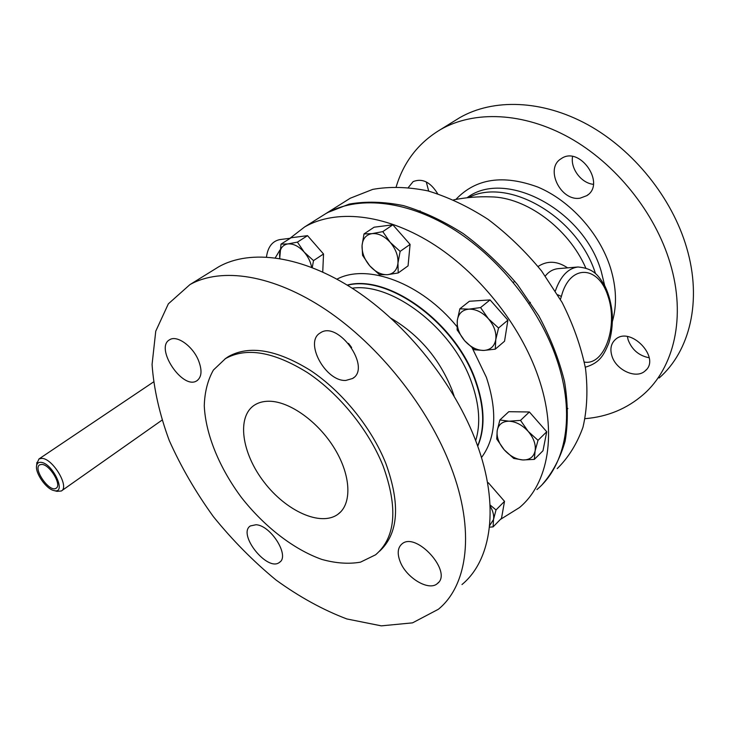 <?xml version="1.0" encoding="UTF-8"?>
<svg xmlns="http://www.w3.org/2000/svg" width="730" height="730" viewBox="0 0 730 730"><rect width="100%" height="100%" fill="white"/><g stroke="black" fill="none" stroke-linecap="round" stroke-linejoin="round"><path stroke-width="1.09" d="M408.444 187.382L413.143 181.597C422.296 178.011 430.463 182.053 437.653 193.715M426.293 181.934L428.683 191.087M580.186 198.149C560.695 201.736 544.416 168.375 561.151 158.72C579.583 145.297 606.274 183.723 586.838 195.64L580.186 198.149M572.557 156.539C570.312 168.539 581.226 183.13 593.353 184.325M611.877 355.82C609.851 348.913 611.046 343.456 615.454 339.45C630.401 325.525 661.389 358.22 645.137 370.895C636.222 379.454 615.883 370.046 611.877 355.82M627.408 336.612L628.174 339.988C632.016 349.852 639.024 355.784 649.198 357.773M567.611 267.864C557.182 260.884 547.336 260.437 538.065 266.496M545.328 276.004C548.823 271.551 553.194 269.096 558.45 268.622L578.041 266.988C568.086 268.238 560.53 276.214 555.375 290.914M453.668 199.847C466.068 197.41 478.415 196.416 490.724 196.872C525.901 197.091 568.323 228.079 585.688 267.8M344.952 201.562L350.245 198.232L372.747 189.38C389.701 186.378 408.034 186.871 427.753 190.849C447.91 196.918 468.012 206.426 488.051 219.356C507.587 234.093 525.436 251.312 541.596 271.003L562.136 302.485C573.223 324.558 581.016 346.54 585.506 368.431C587.988 389.738 587.148 409.338 582.978 427.223C577.038 443.74 568.46 457.546 557.218 468.633M289.591 238.354L279.882 239.586C272.345 241.137 267.873 246.932 266.477 256.96M322.03 215.989L327.296 212.676L349.314 204.062C365.94 201.151 383.962 201.662 403.407 205.595C423.318 211.563 443.283 220.907 463.285 233.627C482.868 248.136 500.926 265.109 517.451 284.563L538.767 315.762C550.529 337.698 559.125 359.653 564.545 381.607C568.022 403.051 568.223 422.907 565.13 441.175C560.275 458.148 552.72 472.511 542.472 484.264M468.587 197.602C507.605 176.696 577.448 216.281 595.415 273.358M396.217 186.725C403.754 161.786 418.536 142.724 440.546 129.548C473.898 110.422 523.027 111.927 569.4 137.687C615.673 163.52 655.111 212.549 670.131 263.129C686.419 317.03 673.982 367.929 643.376 394.519C626.915 408.773 607.497 416.812 585.104 418.664M454.306 121.034L459.836 117.612C493.188 98.468 541.97 99.608 587.76 124.693C633.448 149.842 672.148 197.903 686.656 247.744C702.406 300.851 689.731 351.331 659.144 378.003M198.286 359.963C202.31 370.083 201.863 377.009 196.927 380.722C182.838 390.596 154.213 347.608 169.716 339.705C176.815 334.933 192.401 345.856 198.286 359.963M345.865 380.43C325.635 381.817 303.853 341.85 320.251 332.953C338.036 319.959 371.844 367.582 352.626 378.478L345.865 380.43M348.52 343.383L351.641 347.535M400.122 561.534C397.102 553.595 397.677 547.765 401.838 544.042C415.945 530.947 453.221 572.247 437.38 583.562C428.902 591.51 406.163 577.822 400.122 561.534M256.066 524.733C270.994 525.436 290.038 556.105 279.517 562.328C267.673 572.329 237.113 534.159 250.353 525.938L256.066 524.733M269.023 401.235C289.527 401.19 318.417 421.757 334.751 448.859C351.212 475.933 352.052 504.102 338.026 514.203C320.78 527.014 285.968 511 263.977 481.983C241.703 453.166 236.383 416.757 254.505 405.086C258.529 402.504 263.366 401.226 269.023 401.235M347.407 285.229C388.533 274.562 455.912 323.381 475.54 381.462C484.3 406.729 484.994 428.236 477.639 445.975M288.615 239.34L304.666 226.921C335.389 209.245 383.396 213.443 430.709 242.515C477.94 271.642 520.207 324.312 538.238 376.726C557.857 432.917 548.339 483.561 519.486 507.56L500.342 519.459M275.31 257.79L279.982 249.952M320.47 216.974L325.735 213.662C356.614 195.859 404.42 199.582 451.213 227.879C497.915 256.23 539.415 307.877 556.835 359.58C575.806 415.005 565.896 465.348 536.924 489.565M383.095 465.941C398.215 508.007 395.706 537.627 375.585 554.8L360.474 562.164C348.675 564.208 335.809 563.295 321.875 559.436C293.615 549.434 264.251 526.54 241.484 497.55C219.475 468.039 205.586 434.432 204.272 405.789C204.683 392.001 207.731 380.084 213.415 370.037L225.433 358.631C246.32 346.996 273.65 351.65 307.43 372.583C339.176 393.652 368.823 430.171 383.095 465.941M225.032 358.877L228.39 356.587C249.304 344.934 276.634 349.524 310.378 370.375C342.078 391.371 371.661 427.798 385.869 463.513C400.587 504.32 398.507 533.53 379.646 551.141M451.012 467.045C475.394 530.655 467.748 585.314 438.401 609.249L412.55 622.854L381.315 625.856L346.859 618.958C322.979 609.897 299.382 596.93 276.068 580.049C253.392 561.37 232.514 540.246 213.415 516.676C195.704 492.148 180.976 466.762 169.25 440.5C159.523 414.211 153.793 388.871 152.068 364.48L155.755 331.183L168.356 303.835L189.919 284.618C221.318 266.979 273.047 274.37 326.146 309.912C379.144 345.463 428.474 407.45 451.012 467.045M213.507 270.018L218.744 266.779C250.554 248.857 302.165 255.454 354.579 289.783C406.884 324.138 455.055 384.582 476.635 443.201C499.986 505.753 491.618 560.147 461.98 584.548M487.64 483.488L488.361 482.776L504.512 501.346L501.51 518.273L493.097 526.877L493.517 519.505L496.026 509.923L490.058 504.959M496.026 509.923L504.512 501.346M489.474 527.142L493.097 526.877M487.512 482.722L488.361 482.776M490.104 506.045C492.996 510.936 494.137 515.417 493.517 519.505L489.629 525.636M529.378 411.976L508.783 411.702L499.877 419.978L497.212 430.563L496.738 438.986L504.156 449.735L513.728 458.44L522.899 459.964L534.342 459.389L535.099 450.976L538.01 440.336L528.182 431.393L520.517 420.38L529.378 411.976L546.733 431.749L542.983 450.748L534.342 459.389M538.01 440.336L546.733 431.749M520.517 420.38L509.029 421.201C515.891 421.584 522.279 424.988 528.182 431.393C533.739 438.064 536.048 444.597 535.099 450.976C533.63 457.053 529.56 460.046 522.899 459.964C516.092 459.389 509.841 455.985 504.156 449.735C498.754 443.274 496.436 436.887 497.212 430.563C498.453 424.459 502.395 421.338 509.029 421.201L499.877 419.978M490.058 299.911L469.381 301.262L459.836 308.827L457.309 320.361L457.126 329.887L464.7 340.782L474.591 349.789L483.725 350.446L495.287 349.159L495.77 339.623L498.553 328.007L488.388 318.736L480.559 307.576L490.058 299.911L507.907 320.141L504.549 341.211L495.287 349.159M498.553 328.007L507.907 320.141M480.559 307.576L468.952 309.146C475.841 309.009 482.329 312.203 488.388 318.736C494.119 325.598 496.583 332.561 495.77 339.623C494.429 346.385 490.414 349.989 483.725 350.446C476.882 350.373 470.549 347.142 464.7 340.782C459.143 334.148 456.679 327.341 457.309 320.361C458.422 313.581 462.3 309.839 468.952 309.146L459.836 308.827M392.859 224.813L374.107 227.203L364.005 233.938L362.053 245.563L362.582 255.381L369.781 265.857L379.436 274.653L387.548 274.672L398.215 272.956L397.95 263.11L400.131 251.394L390.212 242.351L382.776 231.629L392.859 224.813L410.087 244.395L408.061 265.866L398.215 272.956M400.131 251.394L410.087 244.395M382.776 231.629L372.081 233.627C378.341 233.135 384.382 236.046 390.212 242.351C395.76 248.994 398.334 255.92 397.95 263.11C397.074 270.018 393.607 273.878 387.548 274.672C381.334 274.954 375.412 272.016 369.781 265.857C364.407 259.433 361.825 252.662 362.053 245.563C362.728 238.646 366.077 234.668 372.081 233.627L364.005 233.938M312.248 267.572L313.517 260.601L304.227 252.16L297.42 242.123L307.54 235.662L291.124 237.752L281.004 244.139L279.7 258.438M313.517 260.601L323.527 253.994L322.742 272.025M307.54 235.662L323.527 253.994M279.836 258.457L279.59 254.971C279.9 248.529 282.674 244.851 287.912 243.92L281.004 244.139M297.42 242.123L287.912 243.92C293.396 243.519 298.835 246.256 304.227 252.16C308.188 256.823 310.651 261.878 311.637 267.335M40.734 462.327C52.606 462.628 67.352 494.52 53.901 490.542C46.227 489.073 34.949 472.912 36.6 465.731C37.057 463.349 38.425 462.218 40.734 462.327M56.922 491.327L61.329 490.998C69.879 487.038 52.697 458.248 41.747 458.367L38.991 458.942L36.792 463.705M41.765 464.408C49.759 464.38 62.287 485.359 56.055 488.251C49.613 492.978 32.494 468.441 39.73 464.818L41.765 464.408M557.711 294.756L561.379 296.444C569.619 263.858 598.208 265.063 607.889 295.851C618.383 325.699 604.732 365.794 584.347 362.071M560.403 299.373L561.379 296.444M466.972 197.775L467.857 197.164C505.863 169.178 583.69 209.839 601.237 271.405L604.686 285.585M455.885 199.427C475.768 178.439 503.107 174.324 537.919 187.09C570.303 200.723 599.649 233.262 610.508 267.956C616.412 287.365 617.051 305.158 612.433 321.319M352.152 288.204C392.503 282.236 453.33 328.965 471.699 382.785C479.446 404.84 480.778 424.13 475.677 440.674M347.188 285.092C388.25 273.896 456.168 322.769 475.887 381.16C484.729 406.729 485.34 428.419 477.73 446.222M472.21 347.927L486.363 377.282C497.605 411.255 495.971 438.027 481.462 457.582M336.95 279.161C367.09 263.101 421.101 282.656 456.943 326.593M391.098 318.326C419.221 334.979 439.542 358.886 452.062 390.057L454.087 396.025M588.143 194.618L586.838 195.64M646.461 369.544L645.137 370.895M585.305 367.208C600.033 362.856 603.683 355.035 608.701 343.428C611.53 334.45 612.726 324.813 612.288 314.53C611.457 304.282 609.085 294.957 605.17 286.534C598.737 275.995 594.357 268.476 578.041 266.988M327.296 212.676L350.245 198.232M440.546 129.548L459.836 117.612M196.927 380.722L197.602 380.257M352.626 378.478L353.886 377.501M437.38 583.562L438.63 582.284M279.517 562.328L280.274 561.662M338.026 514.203L340.8 511.757M304.666 226.921L325.735 213.662M225.433 358.631L228.39 356.587M189.919 284.618L218.744 266.779M566.553 409.804L567.894 408.49M528.967 303.534L530.4 302.329M513.327 282.437L514.778 281.26M418.546 211.864L420.088 210.815M53.901 490.542L57.132 491.381M36.6 465.731L36.92 462.382M153.346 382.073L38.991 458.942M161.896 420.224L61.685 490.752"/></g></svg>
